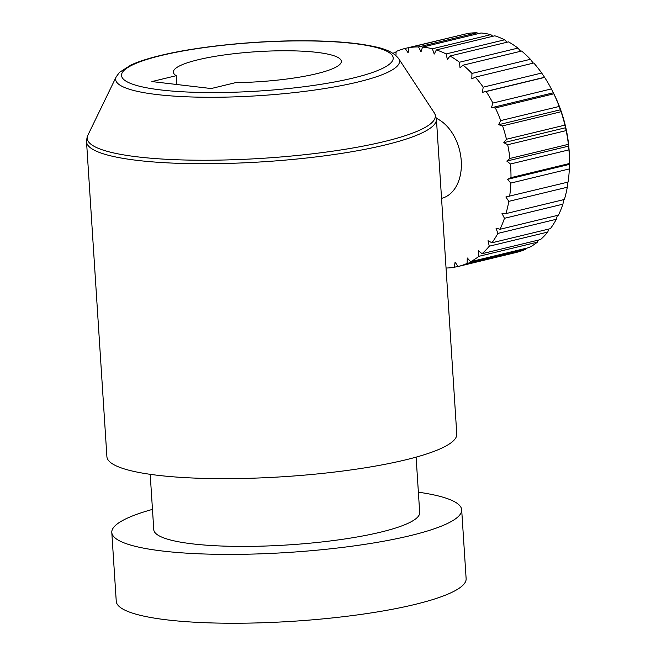 <?xml version="1.0" encoding="UTF-8"?>
<svg xmlns="http://www.w3.org/2000/svg" width="656" height="656" viewBox="0 0 656 656"><rect width="100%" height="100%" fill="white"/><g stroke="black" fill="none" stroke-linecap="round" stroke-linejoin="round"><path stroke-width="0.98" d="M552.631 91.373L553.221 92.545A105.181 72.226 76.4 0 1 569.457 159.695L569.465 162.065A112.192 77.039 -103.6 0 0 568.941 149.871L568.383 144.328A112.192 77.039 -103.6 0 0 566.161 130.61L564.931 125.116A112.192 77.039 -103.6 0 0 561.069 111.733L559.199 106.461A112.192 77.039 -103.6 0 0 553.82 93.816L551.368 88.921A112.192 77.039 -103.6 0 0 544.636 77.408L541.676 73.046A112.192 77.039 -103.6 0 0 533.795 63.001L475.329 77.129A112.192 77.039 76.4 0 1 483.21 87.174L541.676 73.046M490.827 34.653A112.192 77.039 -103.6 0 0 480.971 32.989L422.505 47.117A112.192 77.039 76.4 0 1 432.361 48.782L490.827 34.653L492.804 36.285M504.603 39.803A112.192 77.039 -103.6 0 0 494.804 35.801L436.338 49.93A112.192 77.039 76.4 0 1 446.129 53.931L504.603 39.803L507.055 42.222M517.937 48.101A112.192 77.039 -103.6 0 0 508.498 41.877L450.024 56.006A112.192 77.039 76.4 0 1 459.462 62.238L517.937 48.101L520.651 51.275M530.417 59.294A112.192 77.039 -103.6 0 0 521.627 51.037L463.152 65.165A112.192 77.039 76.4 0 1 471.951 73.431L530.417 59.294L533.213 63.14M457.97 266.385L454.264 267.287L455.092 262.138L458.052 266.508L516.518 252.38A112.192 77.039 -103.6 0 0 525.604 249.272L467.129 263.409L467.269 257.98L470.647 261.687L529.113 247.558A112.192 77.039 -103.6 0 0 537.387 242.179L478.921 256.307L478.363 250.764L482.053 253.7L540.528 239.571A112.192 77.039 -103.6 0 0 547.744 232.076L489.269 246.205L488.039 240.719L491.934 242.786L550.4 228.657A112.192 77.039 -103.6 0 0 556.337 219.276L497.871 233.405L496.002 228.132L499.979 229.28L558.445 215.152A112.192 77.039 -103.6 0 0 562.922 204.172L504.456 218.3L502.004 213.413L505.948 213.602L564.414 199.465A112.192 77.039 -103.6 0 0 567.292 187.222L508.826 201.351L505.866 196.98L568.121 182.073A112.192 77.039 -103.6 0 0 569.318 168.936L569.457 163.508A112.192 77.039 -103.6 0 0 569.465 162.065M567.292 187.222L567.801 182.015M562.922 204.172L563.734 199.629M556.337 219.276L557.354 215.414M547.744 232.076L548.818 229.042M537.387 242.179L538.346 240.096M525.604 249.272L526.186 248.263M436.33 118.301A42.074 28.889 76.4 0 1 461.258 160.933A42.074 28.889 76.4 0 1 441.537 198.358M86.535 141.794L106.903 456.707A175.308 31.357 -3.7 0 0 215.717 478.618A175.308 31.357 -3.7 0 0 405.383 459.905A175.308 31.357 -3.7 0 0 456.781 434.083L436.42 119.171A175.308 31.357 176.3 0 1 385.015 144.992A175.308 31.357 176.3 0 1 195.349 163.705A175.308 31.357 176.3 0 1 86.535 141.794C86.953 137.448 87.404 135.251 87.888 135.193A174.422 31.201 -3.7 0 0 187.403 160.064A174.422 31.201 -3.7 0 0 384.178 141.581A174.422 31.201 -3.7 0 0 434.223 112.791C434.715 112.791 435.445 114.915 436.42 119.171M416.109 457.134L419.692 512.525A133.234 23.829 176.3 0 1 380.628 532.155A133.234 23.829 176.3 0 1 236.488 546.382A133.234 23.829 176.3 0 1 153.783 529.72L150.199 474.329M418.38 492.189A175.308 31.357 176.3 0 1 461.676 509.81A175.308 31.357 176.3 0 1 410.279 535.64A175.308 31.357 176.3 0 1 220.613 554.353A175.308 31.357 176.3 0 1 111.799 532.442A175.308 31.357 176.3 0 1 152.471 509.384M111.799 532.442L116.251 601.29A175.308 31.357 -3.7 0 0 225.065 623.2A175.308 31.357 -3.7 0 0 414.731 604.488A175.308 31.357 -3.7 0 0 466.129 578.658L461.676 509.81M176.776 84.501L176.21 75.694L151.889 81.574L211.191 88.544L235.512 82.664A84.148 15.047 -3.7 0 0 316.651 73.702A84.148 15.047 -3.7 0 0 341.325 61.303A84.148 15.047 -3.7 0 0 289.091 50.783A84.148 15.047 -3.7 0 0 198.055 59.77A84.148 15.047 -3.7 0 0 173.381 72.168A84.148 15.047 -3.7 0 0 176.21 75.694M566.161 130.61L507.695 144.738A112.192 77.039 76.4 0 1 509.917 158.457L568.383 144.328M507.695 144.738L503.8 142.664L506.457 139.252L564.931 125.116M561.069 111.733L502.603 125.862A112.192 77.039 76.4 0 1 506.457 139.252M502.603 125.862L498.617 124.714L500.733 120.589L559.199 106.461M553.82 93.816L495.354 107.953A112.192 77.039 76.4 0 1 500.733 120.589M495.354 107.953L491.41 107.764L492.902 103.058L551.368 88.921M544.636 77.408L486.17 91.537A112.192 77.039 76.4 0 1 492.902 103.058M486.17 91.537L482.381 92.316L483.21 87.174M475.329 77.129L471.812 78.851L471.951 73.431M463.152 65.165L460.02 67.773L459.462 62.238M450.024 56.006L447.359 59.425L446.129 53.931M436.338 49.93L434.231 54.054L432.361 48.782M422.505 47.117L421.013 51.824L418.561 46.929L477.035 32.8A112.192 77.039 -103.6 0 0 467.416 33.53L408.95 47.667A112.192 77.039 76.4 0 1 418.561 46.929M408.95 47.667L408.122 52.808L405.162 48.437L463.808 34.407M395.978 55.53L396.085 51.545A112.192 77.039 76.4 0 1 405.162 48.437M454.264 267.287A112.192 77.039 76.4 0 1 446.039 268.017M467.129 263.409A112.192 77.039 76.4 0 1 458.052 266.508M478.921 256.307A112.192 77.039 76.4 0 1 470.647 261.687M489.269 246.205A112.192 77.039 76.4 0 1 482.053 253.7M497.871 233.405A112.192 77.039 76.4 0 1 491.934 242.786M504.456 218.3A112.192 77.039 76.4 0 1 499.979 229.28M508.826 201.351A112.192 77.039 76.4 0 1 505.948 213.602M569.318 168.936L510.852 183.065A112.192 77.039 76.4 0 1 509.655 196.21M510.852 183.065L507.473 179.359L510.991 177.637L569.457 163.508M568.941 149.871L510.466 164A112.192 77.039 76.4 0 1 510.991 177.637M510.466 164L506.776 161.064L509.917 158.457M503.8 142.664L565.734 127.699M498.617 124.714L560.56 109.749M491.41 107.764L553.352 92.791M482.381 92.316L544.324 77.342M478.265 33.645L477.035 32.8M392.821 53.202L396.06 52.414M507.473 179.359L569.416 164.385M506.776 161.064L568.719 146.099M434.223 112.791L398.643 58.581A142.245 25.445 176.3 0 1 357.832 82.049A142.245 25.445 176.3 0 1 197.349 97.129A142.245 25.445 176.3 0 1 116.194 76.842L87.888 135.193M353.281 78.007A136.12 24.346 -3.7 0 0 353.543 43.485A136.12 24.346 -3.7 0 0 161.433 55.465A136.12 24.346 -3.7 0 0 161.171 89.979A136.12 24.346 -3.7 0 0 353.281 78.007M398.643 58.581C390.968 49.044 377.11 47.093 364.4 44.723C346.753 41.976 324.925 40.664 298.915 40.779C251.174 40.959 195.742 46.83 160.228 55.53C148.158 58.441 138.4 61.598 130.97 65.001L119.515 72.332L116.194 76.842"/></g></svg>
